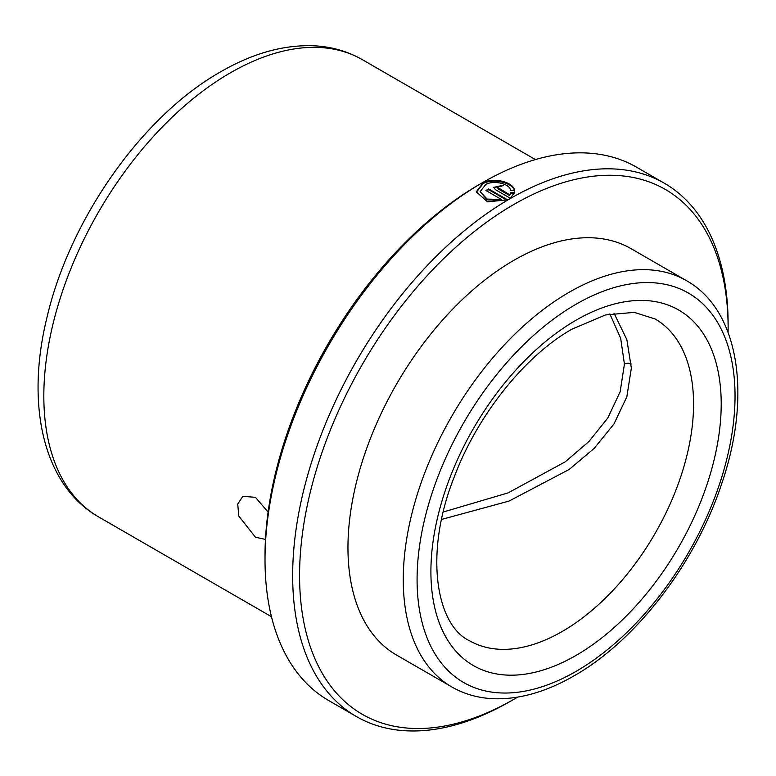 <?xml version="1.0" encoding="UTF-8"?>
<svg xmlns="http://www.w3.org/2000/svg" width="776" height="776" viewBox="0 0 776 776"><rect width="100%" height="100%" fill="white"/><g stroke="black" fill="none" stroke-linecap="round" stroke-linejoin="round"><path stroke-width="1.16" d="M265.46 539.407L255.45 537.225L238.804 516.098L237.728 504.041L242.83 496.339L255.45 497.319L268.089 512.092M514.488 191.177C513.537 183.107 494.118 177.879 483.147 183.543L476.318 192.264M613.981 313.126L626.862 339.655L631.354 368.086L626.843 396.808L613.942 423.997L594.164 448.412L569.177 469.461L509.066 501.063L441.573 519.435M686.45 280.64L631.15 248.718A234.604 135.451 120 0 0 513.848 260.338A234.604 135.451 120 0 0 360.588 467.065A234.604 135.451 120 0 0 396.546 655.06L451.845 686.983C464.261 694.103 478.035 698.012 493.148 698.71C518.989 699.661 545.955 692.037 574.036 675.847C636.504 640.491 696.053 562.493 722.019 482.759C751.895 395.168 739.227 310.225 686.45 280.64A234.604 135.451 120 0 0 569.148 292.261A234.604 135.451 120 0 0 415.887 498.997A234.604 135.451 120 0 0 451.845 686.983M513.848 204.466A303.028 174.949 120 0 0 299.575 575.598A303.028 174.949 120 0 0 513.848 699.312L510.395 701.3A307.917 177.772 120 0 1 356.436 716.558A307.917 177.772 120 0 1 309.236 469.82A307.917 177.772 120 0 1 510.395 198.481A307.917 177.772 120 0 1 664.353 183.233A307.917 177.772 120 0 1 728.121 324.184L728.121 328.18A303.028 174.949 120 0 0 513.848 204.466M265.014 559.632L265.014 555.645A303.028 174.949 120 0 1 479.287 184.513L482.74 182.515A307.917 177.772 120 0 0 265.014 559.632A307.917 177.772 120 0 0 328.791 700.592L356.436 716.558M501.432 199.471L487.163 199.083L480.111 191.653L485.883 184.329C494.584 179.954 509.793 183.98 510.666 190.275L514.517 190.362C513.596 182.282 494.147 177.054 483.147 182.748L476.289 191.866L487.493 201.818L507.582 199.83L488.667 188.907A307.917 177.772 120 0 0 485.96 190.527L501.432 199.471L501.451 200.256L487.192 199.859L480.111 191.653M443.261 512.005L508.086 492.896L565.2 461.846L588.974 441.476L607.831 417.963L620.16 391.715L624.428 364.089L620.674 338.258L609.858 313.911M631.266 364.06L627.716 363.265A4.889 2.823 180 0 1 631.266 364.041M664.353 183.233L636.698 167.267A307.917 177.772 120 0 0 482.74 182.515L479.287 184.513M509.57 194.718L497.6 187.346L498.153 188.937L498.163 188.131C497.309 186.618 498.211 186.114 500.869 186.628A307.917 177.772 120 0 1 503.575 185.163L493.759 187.326L495.447 189.674L510.288 198.249L514.527 192.496L510.666 192.429L509.56 195.523L498.153 188.937M510.395 701.3L513.848 699.312A303.028 174.949 120 0 0 517.505 697.168M728.092 332.409A303.028 174.949 120 0 0 728.121 328.18M624.438 364.089A4.889 2.823 180 0 1 627.716 363.265M514.498 193.302L510.647 193.234L509.56 195.523M510.647 193.234L510.666 192.429M502.77 185.6L493.798 187.724M506.806 200.169L488.676 189.703L488.667 188.907M488.676 189.703A306.937 177.209 120 0 0 486.63 190.925M98.494 516.835C42.884 485.039 25.589 404.383 46.88 317.859C69.588 219.404 142.124 116.07 220.685 71.809C252.064 53.622 282.677 44.93 312.524 45.726C330.683 46.414 347.318 51.07 362.421 59.703A263.927 152.377 120 0 0 230.453 72.779A263.927 152.377 120 0 0 58.035 305.346A263.927 152.377 120 0 0 98.494 516.835L271.484 616.716M576.054 320.197A205.281 118.515 120 0 0 430.903 571.602A205.281 118.515 120 0 0 576.054 655.41A205.281 118.515 120 0 0 721.205 403.995A205.281 118.515 120 0 0 576.054 320.197M469.373 640.666A185.726 107.233 120 0 0 562.231 631.47A185.726 107.233 120 0 0 683.569 467.802A185.726 107.233 120 0 0 655.099 318.975L634.273 312.359L605.474 314.959L572.009 329.14C525.265 355.457 477.347 415.044 454.135 477.279C423.56 554.006 436.461 625.301 469.373 640.666M576.054 304.231A224.827 129.805 120 0 0 417.081 579.585A224.827 129.805 120 0 0 576.054 671.376A224.827 129.805 120 0 0 735.037 396.022A224.827 129.805 120 0 0 576.054 304.231M362.421 59.703L535.411 159.575"/></g></svg>
